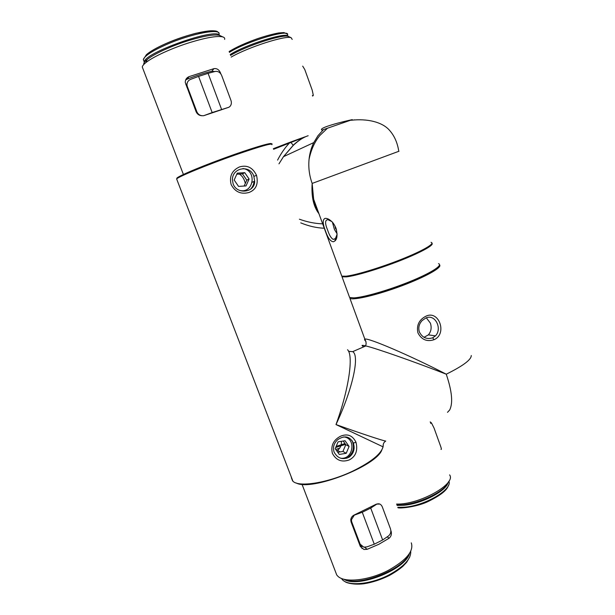 <?xml version="1.0" encoding="UTF-8"?>
<svg xmlns="http://www.w3.org/2000/svg" width="615" height="615" viewBox="0 0 615 615"><rect width="100%" height="100%" fill="white"/><g stroke="black" fill="none" stroke-linecap="round" stroke-linejoin="round"><path stroke-width="0.92" d="M291.387 477.755L292.54 480.761C297.406 487.787 328.003 483.152 353.333 470.836C371.252 461.927 381.154 453.916 383.037 446.828L335.998 424.565C348.913 389.21 353.71 355.508 347.544 349.735M340.387 436.289C347.39 433.337 352.603 435.351 356.024 442.323C357.976 450.687 355.716 456.561 349.251 459.935C341.748 462.541 336.121 460.343 332.384 453.347C330.639 445.813 333.307 440.125 340.387 436.289M233.123 183.854L233.123 183.854C237.006 195.109 255.164 192.495 254.664 181.141L253.864 176.359C250.428 164.566 232.339 167.242 232.416 179.718L233.123 183.854M231.125 184.523C235.084 191.988 241.057 194.632 249.052 192.464C256.063 189.735 258.554 184.031 256.532 175.344C252.765 167.526 247.084 164.72 239.489 166.934C231.947 170.432 229.157 176.297 231.125 184.523M334.068 452.04L334.068 452.04C337.581 458.459 342.632 460.151 349.22 457.122C353.74 453.455 355.124 448.766 353.364 443.054C349.85 436.312 344.692 435.143 337.889 439.548C333.93 443.046 332.654 447.213 334.068 452.04M424.027 337.312L428.378 334.868L435.474 335.867C442.662 328.541 434.928 313.304 425.665 318.109L422.098 320.6C419.046 323.913 418.131 327.672 419.353 331.885C422.267 337.65 426.71 339.626 432.683 337.812L433.99 339.726C426.864 341.971 421.506 339.688 417.923 332.869C416.393 325.412 418.976 319.908 425.665 316.348C438.941 309.391 447.659 334.083 433.99 339.726M239.32 174.068C241.633 175.421 243.386 177.697 244.586 180.895L245.331 183.424M336.743 450.88L337.527 450.411C340.41 448.066 341.679 445.037 341.34 441.309M224.168 108.847L208.539 114.09M202.004 115.743C199.252 115.605 197.292 114.259 196.108 111.722L185.276 82.472C185.253 79.681 186.491 77.751 188.99 76.667L213.92 68.657C216.757 68.227 218.909 69.557 220.385 72.662L220.093 73.001M224.613 39.383C224.959 38.215 224.344 37.384 222.768 36.908C217.449 35.662 206.74 37.453 190.642 42.289C172.469 47.87 153.027 56.749 145.878 62.599C143.695 64.352 142.488 65.805 142.257 66.958L142.888 68.611M220.823 73.846L220.385 72.662M143.802 64.475C143.433 63.291 144.571 61.631 147.2 59.494C153.95 53.935 172.177 45.595 189.236 40.375C204.357 35.847 214.443 34.179 219.501 35.37L220.693 35.931M348.567 351.319L352.679 351.649C359.906 355.401 352.764 388.872 335.998 424.565C361.305 433.598 383.014 440.771 385.751 441.07C383.806 442.247 382.953 443.984 383.199 446.282L383.222 444.53M447.497 412.334L449.634 410.044C453.155 403.232 452.025 391.286 446.259 374.197C414.518 361.805 376.172 348.359 365.848 345.93L365.848 345.93C361.62 344.907 360.936 345.2 363.796 346.822M383.03 446.897L382.868 447.551M335.398 571.466L336.743 574.987L337.827 576.201C344.5 583.158 369.115 580.514 388.565 570.22C406.438 560.15 414.01 551.032 411.281 542.853M364.626 547.25L367.132 549.326L378.84 544.29L389.095 538.233L387.219 536.841M367.132 549.326L363.942 549.495L360.329 546.474L351.05 521.912L350.758 519.867C350.988 517.676 352.134 516.054 354.202 515.009L376.365 504.123L379.801 504.054M335.744 449.473L339.788 448.081M390.863 530.883L390.84 530.453M391.055 531.022C391.87 534.005 391.217 536.411 389.095 538.233M360.951 545.52L360.121 545.928M361.912 548.549L362.473 548.273M343.916 579.222C357.369 588.632 405.808 569.513 409.49 553.423C403.847 569.259 358.66 587.102 343.931 579.23M439.533 264.927C442.631 267.31 425.595 276.935 401.572 285.898C377.587 294.885 353.933 300.458 349.935 298.398L364.856 339.173C367.124 337.143 410.097 355.501 446.259 374.197L446.259 374.197C463.026 365.902 471.359 359.675 471.259 355.516M365.94 341.333C364.564 340.133 364.203 339.411 364.856 339.173C367.509 344.561 365.003 345.353 365.848 345.93L352.679 351.649L348.605 351.396M428.378 334.868C431.169 331.516 431.83 327.603 430.377 323.129L426.349 317.84M435.474 335.867L432.683 337.812M360.29 546.374L362.143 546.52M214.758 71.563L211.844 71.202C204.295 73.047 196.085 75.691 187.198 79.135L185.607 80.065M358.545 513.018L354.286 515.155L362.266 512.249L370.722 508.09L382.645 539.978L388.388 536.034C390.594 534.181 391.301 531.814 390.51 528.923L382.261 506.775C381.1 504.246 379.324 503.331 376.934 504.031L372.659 506.091M370.722 508.09L376.934 504.031M362.266 512.249L374.266 544.206L382.645 539.978M354.286 515.155L351.403 519.775L351.711 521.835L360.152 544.167L363.773 547.142L366.824 546.912L374.266 544.206M196.039 111.546L196.862 111.784C198.245 114.69 200.536 115.997 203.734 115.689L228.949 107.233L212.16 112.56L198.576 76.398L190.642 79.35C188.136 80.457 186.914 82.364 186.983 85.062L187.314 86.5L186.822 87.153M196.862 111.784L187.314 86.5M212.16 112.56L203.734 115.689M221.577 109.401L208.085 73.331L198.576 76.398M228.949 107.233L230.071 106.341C231.425 104.688 231.717 102.713 230.963 100.414L221.638 75.376C220.208 72.339 218.025 71.04 215.096 71.471L208.085 73.331M185.853 84.586L187.006 83.909M346.852 458.252C353.148 453.662 354.909 447.805 352.134 440.678M340.625 458.213C353.417 459.982 356.562 437.742 343.647 436.942M338.096 441.831L335.198 448.704L339.272 454.447L346.214 453.309L349.089 446.459L345.046 440.724L338.096 441.831M337.743 452.294L342.932 451.448L345.784 444.676L343.201 441.017M345.784 444.676L349.089 446.459M342.932 451.448L346.214 453.309M250.466 189.297C252.557 187.114 253.757 184.485 254.064 181.417M239.435 190.35C253.618 194.294 257.439 170.355 242.925 168.533M237.275 173.138L234.169 180.026L238.559 186.414L246.023 185.907L249.106 179.042L244.747 172.661L237.275 173.138M244.155 186.038L246.792 180.172L242.471 173.868L244.747 172.661M246.792 180.172L249.106 179.042M242.471 173.868L236.783 174.237M439.064 265.918C440.378 272.099 372.851 298.121 354.824 298.283M331.646 221.492L327.926 219.678C324.935 219.916 324.828 223.368 327.603 230.033L327.603 230.033C329.302 235.214 331.201 238.336 333.299 239.404L335.398 238.643L337.082 234.407M325.397 230.756C327.818 237.928 330.516 241.595 333.468 241.764L334.967 240.903C337.274 238.935 337.627 234.73 336.028 228.296C334.437 224.606 332.73 222.107 330.901 220.808C328.679 218.925 326.688 218.133 324.935 218.417C322.498 219.693 322.652 223.806 325.397 230.756M324.266 228.234C316.633 227.957 308.792 226.166 300.735 222.868M277.58 160.1C280.978 153.496 284.837 147.9 289.173 143.31L288.965 142.68L290.564 142.08M396.583 504.077C419.238 504.815 456.63 483.813 449.596 474.88M448.312 482.068C445.191 492.177 413.749 506.253 396.898 504.915M308.161 135.723C303.456 137.253 298.498 140.466 293.301 145.348L283.477 156.679L278.964 163.844M318.947 213.705C313.535 206.694 311.267 196.608 312.159 183.424C309.314 175.544 308.284 167.511 309.061 159.339C309.676 153.35 311.252 147.761 313.773 142.588L317.986 135.669L323.482 129.604L321.922 130.119C317.425 127.897 344.254 121.286 352.264 119.641L323.482 129.604M354.348 119.84L354.847 119.91M299.39 219.201C307.277 222.053 315.034 223.599 322.66 223.837M294.9 140.812L303.456 137.752M292.187 39.406L291.164 37.73C285.89 35.109 248.168 47.186 231.163 57.087M230.54 55.404C245.662 46.04 283.161 33.817 288.366 36.431L289.012 36.731M341.287 274.751L341.794 276.143L346.045 276.189C355.731 275.174 380.854 267.556 402.041 259.069C423.297 250.582 435.558 243.302 431.03 242.341M398.997 151.228L312.159 183.424L313.658 199.229L318.209 211.675M307 136.13L273.59 149.291M293.301 145.348L290.572 142.08L301.358 138.129M302.703 66.136L304.786 69.557L312.212 90.151L313.327 95.356L312.535 95.802M312.635 96.086L313.327 95.356M430.523 422.812L431.476 422.951L434.036 428.009L440.747 446.628C441.478 448.766 441.555 449.688 440.986 449.396M431.476 422.951L430.193 421.898M334.96 225.913L335.49 228.542L336.49 229.756M336.036 228.326L335.49 228.542M332.454 222.33L334.391 229.395L337.082 233.769M253.864 176.359L256.532 175.344M353.364 443.054L356.024 442.323M271.899 144.694C273.229 142.642 260.945 146.086 235.038 155.042C207.332 164.751 178.058 176.805 176.636 178.95L176.851 179.495M344.992 443.553L336.167 446.398M177.189 178.496C173.784 178.181 195.578 168.595 223.245 158.455C250.897 148.307 273.46 141.611 271.123 144.025M381.892 449.826C376.726 465.986 310.944 491.523 296.192 482.983M335.705 447.497L345.53 444.314L335.705 447.489M211.844 71.202L213.92 68.657M188.99 76.667L187.198 79.135M359.145 543.345L360.152 544.167M351.711 521.835L351.004 521.781M341.548 578.454L341.855 578.915C346.591 586.618 370.461 584.796 389.357 574.725C404.116 566.53 411.243 558.704 410.728 551.24M198.061 113.729L197.131 113.452M218.94 34.371C222.038 27.752 190.996 33.533 165.727 44.864C151.905 51.107 144.433 56.011 143.318 59.586L144.279 62.092C143.649 52.975 216.788 27.168 219.64 35.416M218.686 32.879C217.379 31.834 218.202 30.573 210.184 30.796L196.177 33.21C186.022 35.801 175.829 39.298 165.596 43.711C159.354 46.509 154.181 49.238 150.068 51.906L146.332 54.758L143.318 59.586L143.925 61.177M146.362 54.727C150.014 51.468 156.479 47.77 165.758 43.642C186.922 34.171 213.951 28.136 216.826 31.888M431.961 243.325C434.336 245.031 420.883 252.496 400.065 260.668C379.294 268.832 355.654 275.904 346.291 276.881L342.04 276.819L349.612 297.499L353.963 297.875C363.811 297.368 388.972 290.103 410.044 281.516C431.192 272.937 443.223 265.134 438.518 263.643M348.989 295.8L349.351 296.784M293.463 145.202L293.24 145.286C295.815 142.38 304.187 136.784 304.763 136.93M273.368 148.676L288.965 142.68L273.375 148.692M313.073 95.486L312.428 95.502M230.218 54.527C246.015 44.411 287.705 31.465 288.151 36.37M287.382 35.147C291.771 28.036 246.653 41.236 229.41 52.352M229.111 51.545C236.099 47.201 245.669 42.873 257.816 38.568M430.723 423.381L431.2 422.943M448.097 482.56C446.152 491.085 421.882 503.747 404.124 505.246L397.082 505.415M397.79 507.329L404.839 507.167C425.557 505.538 452.84 489.14 448.85 481.238M272.084 144.064C272.161 143.395 269.593 143.649 264.389 144.825L237.774 153.289C220.7 159.277 202.835 166.096 190.043 171.531L178.419 177.243L176.636 178.95L292.878 481.115M252.265 182.255L254.664 181.141M337.527 450.411L340.133 451.902M142.257 66.958L183.401 174.445M147.2 59.494L145.878 62.599M219.501 35.37L222.768 36.908M302.019 484.282L336.743 574.987M363.942 549.495L360.336 546.489M350.765 519.737L351.403 519.775M409.759 556.967L406.7 562.233L403.048 566.146C399.55 569.221 394.984 572.334 389.357 575.486C380.823 579.691 372.252 582.459 363.65 583.804C352.088 585.103 345.415 582.236 345.361 581.851C343.355 580.745 342.186 579.768 341.855 578.915L341.702 578.515M186.353 85.908L186.983 85.062M345.499 276.25L342.04 276.819M334.967 240.903L335.398 238.643M310.667 150.767L311.474 150.475M313.773 142.588L283.477 156.679L293.232 145.286M288.366 36.431L291.164 37.73M313.665 199.26L341.794 276.143M333.299 239.404L335.521 238.505M318.024 211.176C314.365 204.019 315.041 204.111 314.542 202.927L313.658 199.229M351.142 120.256C367.685 118.388 381.946 122.17 388.972 129.704C394.177 135.3 397.444 142.496 398.781 151.305M327.326 128.366L319.923 135.415C314.688 141.711 311.075 149.683 309.061 159.339M304.756 136.937L288.965 142.695M229.118 51.568C235.776 47.355 245.377 43.004 257.923 38.53C265.903 35.893 272.829 34.033 278.695 32.949L283.922 32.58L287.228 34.025M448.32 485.627C447.09 490.17 440.463 495.413 428.417 501.356C417.908 506.614 401.149 508.613 397.951 507.775"/></g></svg>
